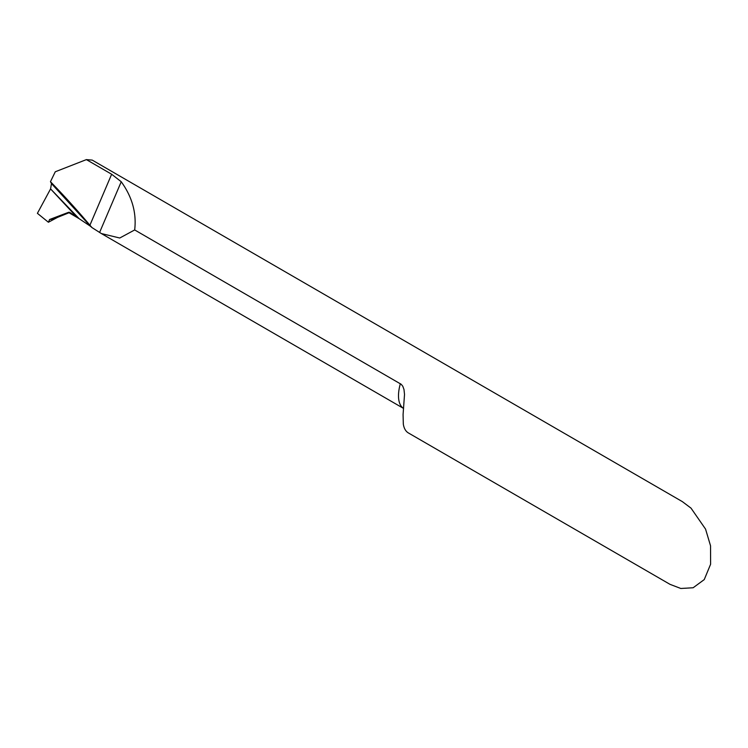 <?xml version="1.0" encoding="UTF-8"?>
<svg xmlns="http://www.w3.org/2000/svg" width="748" height="748" viewBox="0 0 748 748"><rect width="100%" height="100%" fill="white"/><g stroke="black" fill="none" stroke-linecap="round" stroke-linejoin="round"><path stroke-width="1.12" d="M134.677 229.945L401.227 384.313L402.798 386.249L403.985 389.474L404.518 394.439L403.079 414.57L403.312 424.041A38.896 17.84 -59.9 0 0 408.417 432.961L670.012 584.347L680.82 588.48L693.144 587.75L704.251 579.588L710.6 564.235L710.544 545.806L705.56 529.107L691.021 508.144L682.326 501.609L92.21 160.1L86.375 159.614L111.648 174.237L121.232 181.745C132.19 196.939 136.669 213.002 134.677 229.945L119.745 238.014L101.363 233.554L91.967 227.579L89.919 225.195A935.655 803.483 -90.1 0 0 50.462 181.699L51.472 183.578L90.471 226.27L79.148 218.687L50.584 188.889L51.472 183.578M90.471 226.27L91.967 227.579M50.462 181.699L55.268 171.778L86.375 159.614M48.405 222.25L37.4 213.33L50.584 188.889L79.148 218.687L70.237 212.684L68.405 212.376L49.574 219.51L48.405 222.25L58.522 216.855M56.156 217.939A54.576 23.169 -60.6 0 1 49.574 219.51M68.919 212.254L68.405 212.376A38.803 16.475 -60.6 0 0 69.284 212.264M79.148 218.687L68.405 212.376L49.574 219.51L48.405 222.25L37.4 213.33L50.574 188.917L79.148 218.687M400.348 383.687A38.896 17.84 120.1 0 0 403.574 408.436L101.363 233.554M111.648 174.237L89.919 225.195M121.232 181.745L99.587 232.478M77.25 217.575L50.574 188.917M56.091 217.967L69.835 212.423"/></g></svg>
